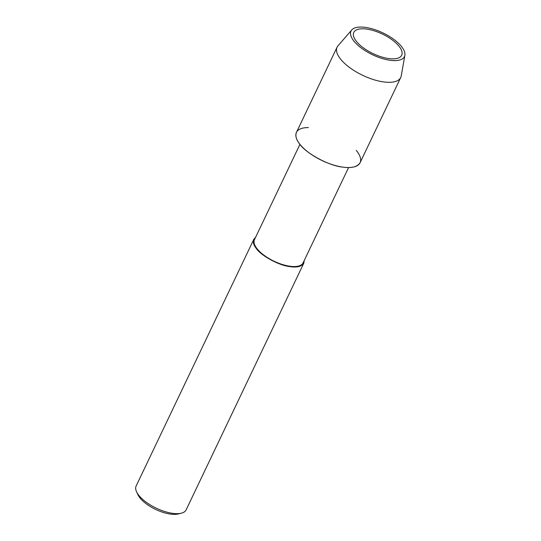 <?xml version="1.0" encoding="UTF-8"?>
<svg xmlns="http://www.w3.org/2000/svg" width="541" height="541" viewBox="0 0 541 541"><rect width="100%" height="100%" fill="white"/><g stroke="black" fill="none" stroke-linecap="round" stroke-linejoin="round"><path stroke-width="0.81" d="M399.569 46.939A26.529 10.834 25.5 0 0 374.453 30.905A26.529 10.834 25.5 0 0 353.787 32.406A26.529 10.834 25.5 0 0 373.067 53.606A26.529 10.834 25.5 0 0 401.679 55.25A26.529 10.834 25.5 0 0 399.569 46.939A26.529 10.834 25.5 0 0 374.453 30.905A26.529 10.834 25.5 0 0 353.787 32.406A26.529 10.834 25.5 0 0 373.067 53.606A26.529 10.834 25.5 0 0 401.679 55.25A26.529 10.834 25.5 0 0 399.569 46.939M308.39 127.581A35.253 14.397 25.5 0 0 301.391 146.029A35.253 14.397 25.5 0 0 344.583 167.338A35.253 14.397 25.5 0 0 357.27 151.69A35.253 14.397 25.5 0 0 356.282 150.425M299.944 144.339L254.459 239.69A26.942 11.003 25.5 0 0 274.044 261.222A26.942 11.003 25.5 0 0 303.095 262.892L348.58 167.541M255.589 237.323L253.783 239.365C252.796 241.922 253.526 244.816 255.981 248.042C260.579 255.501 279.366 265.732 290.138 266.645C297.083 267.667 301.635 266.524 303.778 263.217L304.225 260.525M253.783 239.365L136.122 486.034A27.699 11.307 25.5 0 0 136.582 491.843A27.699 11.307 25.5 0 0 156.241 508.161A27.699 11.307 25.5 0 0 181.309 513.193A27.699 11.307 25.5 0 0 186.124 509.886L303.778 263.217M136.589 491.864L137.955 494.751A24.927 10.178 25.5 0 0 155.639 509.426A24.927 10.178 25.5 0 0 178.199 513.95L181.303 513.193M351.758 29.938L337.983 45.802A35.253 14.397 25.5 0 0 337.084 47.162A35.253 14.397 25.5 0 0 362.707 75.334A35.253 14.397 25.5 0 0 400.719 77.519A35.253 14.397 25.5 0 0 401.212 75.963L404.878 55.277A29.613 12.091 25.5 0 0 402.105 47.304A29.613 12.091 25.5 0 0 375.596 29.904A29.613 12.091 25.5 0 0 351.758 29.938A29.613 12.091 25.5 0 0 372.526 54.742A29.613 12.091 25.5 0 0 404.878 55.27M337.084 47.168L296.441 132.383C295.183 135.635 296.116 139.321 299.241 143.433C305.097 152.914 329.002 165.938 342.71 167.108C351.555 168.407 357.344 166.946 360.076 162.74L400.719 77.519"/></g></svg>
